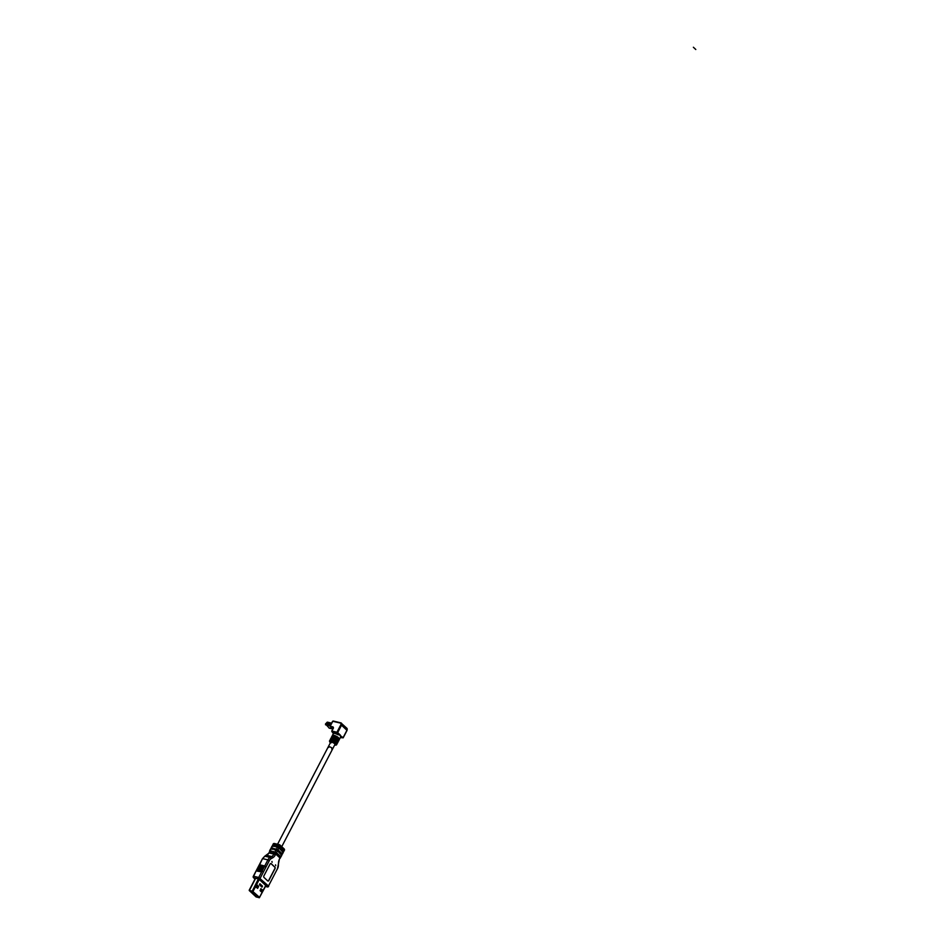 <?xml version="1.0" encoding="UTF-8"?>
<svg xmlns="http://www.w3.org/2000/svg" width="945" height="945" viewBox="0 0 945 945"><rect width="100%" height="100%" fill="white"/><g stroke="black" fill="none" stroke-linecap="round" stroke-linejoin="round"><path stroke-width="1.42" d="M329.203 746.656A2.422 0.638 -152.5 0 0 328.328 746.715A2.422 0.638 27.5 0 1 329.947 746.893A2.422 0.638 27.5 0 1 332.227 748.251A2.422 0.638 27.5 0 1 332.616 748.948A2.422 0.638 -152.5 0 0 331.589 747.743A2.422 0.638 -152.5 0 0 329.203 746.656M270.79 852.036L269.62 850.795L271.888 851.197L271.369 852.177L269.538 851.74L268.912 852.922L273.932 854.103L274.546 852.922L280.003 858.001M267.718 880.917A1.146 0.768 103.2 0 0 268.841 880.492L274.983 868.691A1.146 0.768 103.2 0 0 274.889 867.144L271.156 863.647A1.146 0.768 103.2 0 0 270.046 864.073L263.903 875.873A1.146 0.768 103.2 0 0 263.986 877.421L267.718 880.917M275.55 864.84L275.727 865.679L275.55 864.84M271.947 861.45L272.113 862.301L271.947 861.45M274.546 852.922L272.715 852.484L273.223 851.504L276.495 852.697L280.712 856.643L279.224 856.713M277.972 855.532L278.066 855.343A3.166 0.839 -152.5 0 0 277.558 854.422A3.166 0.839 -152.5 0 0 274.345 852.555L273.223 851.504M279.448 852.685L279.555 852.496A3.166 0.839 -152.5 0 0 279.047 851.575A3.166 0.839 -152.5 0 0 275.834 849.709L274.712 848.657L277.984 849.85L282.201 853.796L280.712 853.867M274.712 848.657L274.192 849.638L277.476 850.831L281.492 855.154M269.62 850.795L270.601 848.917L272.857 849.319L273.365 848.338L271.109 847.937L272.089 846.07L274.345 846.472L274.853 845.491L272.597 845.09L273.53 844.074L273.01 845.054M280.937 849.827L281.043 849.638A3.166 0.839 -152.5 0 0 280.535 848.716A3.166 0.839 -152.5 0 0 277.322 846.85L276.188 845.799L279.472 846.992L283.689 850.937L282.201 851.008M276.188 845.799L275.68 846.779L278.952 847.972L282.98 852.295M272.597 845.09L273.755 846.33M272.266 849.189L271.109 847.937M269.538 851.74L268.912 852.922A5.753 3.827 -76.8 0 1 266.703 855.355A1.146 0.732 -119 0 0 266.065 855.709M259.426 865.266L262.462 858.71L264.683 856.3A1.146 0.732 61 0 1 265.084 856.253L270.105 857.434L271.723 856.536L266.703 855.355L265.084 856.253A5.753 3.827 103.2 0 0 262.875 858.686L267.896 859.867L264.73 865.963L265.321 866.435L259.166 865.762L264.21 866.943L265.321 866.435M259.686 864.781L264.73 865.963M253.473 876.653L256.095 870.936L261.647 871.869L256.095 870.936M256.615 869.955L262.757 871.349L256.603 870.676M257.123 868.975L262.675 869.896L257.111 869.695M257.631 867.982L263.183 868.916L257.631 868.703M258.15 867.002L263.69 867.923L258.139 867.723M262.178 870.888L264.21 866.943L258.647 866.742M262.757 871.349L261.919 871.373L258.729 877.468L268.474 886.008L277.641 868.396A4.607 3.059 -76.8 0 0 278.385 865.502L278.397 865.159M270.825 863.494A1.146 0.768 -76.8 0 1 270.991 863.612L274.723 867.097A1.146 0.768 -76.8 0 1 274.818 868.644L268.663 880.457A1.146 0.768 -76.8 0 1 267.884 881.024M256.319 894.856L256.922 895.411M252.516 891.336L259.178 897.526L256.13 896.959L249.397 890.485L252.823 891.478L259.544 897.348L252.823 891.478M251.429 891.147L257.123 896.486L257.43 895.895M257.619 896.073L257.548 897.266L255.847 896.699L249.492 890.745L255.918 896.758L259.237 897.738M256.721 896.722L250.874 891.253L251.524 891.064M252.717 891.489L251.216 891.336M261.222 888.973L260.206 890.757M258.115 896.533L257.394 896.498M260.82 891.336L261.789 889.493M257.619 885.595L256.438 887.237L257.631 888.359L258.658 886.398L257.264 885.264M256.426 887.556L256.473 886.788M258.091 887.379L257.312 887.19M257.016 887.78L257.926 885.878M260.785 888.749L262.273 889.777L261.316 891.773L260.04 890.615L261.103 888.855M260.017 883.929L259.544 884.851L259.91 883.729L262.497 886.15L260.005 883.988M259.91 883.729L259.402 884.709L261.989 887.142L262.497 886.15M256.438 887.237L257.394 885.229L258.658 886.398M261.186 891.678L262.025 889.717L260.855 888.654M257.572 888.3L258.41 886.339M255.634 878.271L249.303 890.651M259.273 879.441L253.083 891.312L249.397 890.485M258.375 878.909L252.244 891.17M265.722 885.477L259.367 897.608M259.969 884.024L259.603 884.91M261.151 886.351L261.552 885.559L260.017 884.118M261.753 885.689L261.328 886.516M693.382 47.25L695.792 49.506L693.382 47.25M331.601 723.173L327.348 722.134L325.493 724.012L329.297 728.122M281.74 846.673L334.979 744.412A2.422 0.638 -152.5 0 0 334.589 743.715A2.422 0.638 -152.5 0 0 332.309 742.357A2.422 0.638 -152.5 0 0 330.691 742.179A2.422 0.638 -152.5 0 0 331.081 742.888M334.813 741.742L335.109 741.163A2.422 0.638 -152.5 0 0 331.778 740.089A2.422 0.638 -152.5 0 0 331.813 740.348M335.841 739.77L336.136 739.191A2.422 0.638 -152.5 0 0 332.805 738.116A2.422 0.638 -152.5 0 0 332.829 738.388M332.664 736.167A4.028 1.075 27.5 0 1 332.404 735.411A4.028 1.075 27.5 0 1 334.743 735.553A4.028 1.075 27.5 0 1 338.393 737.513L337.164 737.23A2.422 0.638 -152.5 0 0 333.833 736.155A2.422 0.638 -152.5 0 0 333.857 736.415M340.495 737.324A4.607 1.228 -152.5 0 0 341.299 737.017L340.377 735.139L337.743 734.643L338.109 734.041L343.082 737.667L346.933 730.296L341.511 725.217L337.672 732.599L340.377 735.139L340.531 737.254L343.177 737.832L340.365 737.584M337.743 734.643A4.028 1.075 -152.5 0 0 333.372 733.568L333.089 732.859A4.607 1.228 -152.5 0 1 338.109 734.041L336.952 732.221L337.672 732.599L336.999 732.989L331.978 731.808L333.372 733.155M330.62 740.1A4.028 1.075 27.5 0 1 330.36 739.344A4.028 1.075 27.5 0 1 332.699 739.486A4.028 1.075 27.5 0 1 336.337 741.459L335.829 742.439A4.028 1.075 -152.5 0 0 332.179 740.478A4.028 1.075 -152.5 0 0 329.852 740.325L329.521 740.951A4.028 1.075 27.5 0 1 332.227 741.234A4.028 1.075 27.5 0 1 336.03 743.491A4.028 1.075 27.5 0 1 336.668 744.672A4.028 1.075 27.5 0 1 336.361 744.861M331.648 738.139A4.028 1.075 27.5 0 1 331.388 737.372L331.896 736.391A4.028 1.075 -152.5 0 1 334.235 736.533A4.028 1.075 -152.5 0 1 337.873 738.506L338.393 737.513M331.388 737.372A4.028 1.075 27.5 0 1 333.715 737.525A4.028 1.075 27.5 0 1 337.365 739.486L336.857 740.467A4.028 1.075 -152.5 0 0 333.207 738.506A4.028 1.075 -152.5 0 0 330.868 738.364L330.36 739.344M329.533 741.305A4.028 1.075 27.5 0 1 329.521 740.951L330.372 742.794A3.449 0.921 27.5 0 1 330.337 742.711A3.449 0.921 27.5 0 1 331.034 741.612A3.449 0.921 27.5 0 1 335.357 743.892A3.449 0.921 27.5 0 1 334.672 744.991L336.077 745.121L336.999 744.046A4.028 1.075 -152.5 0 0 336.727 743.278L337.247 742.297A4.028 1.075 27.5 0 1 337.507 743.065A4.028 1.075 27.5 0 1 336.739 743.29M337.507 743.065L338.015 742.073A4.028 1.075 -152.5 0 0 337.755 741.317L338.263 740.325A4.028 1.075 27.5 0 1 338.534 741.093L339.042 740.112A4.028 1.075 -152.5 0 0 338.782 739.344L339.29 738.364A4.028 1.075 27.5 0 1 339.55 739.132A4.028 1.075 27.5 0 1 338.782 739.356M338.534 741.093A4.028 1.075 27.5 0 1 337.755 741.317M335.109 741.163L336.337 741.459M336.136 739.191L337.365 739.486M332.616 748.948A2.422 0.638 27.5 0 1 331.73 749.019M328.718 747.424A2.422 0.638 27.5 0 1 328.328 746.715L330.691 742.179M278.48 862.809L278.456 863.151A6.898 4.595 103.2 0 1 279.59 858.804L280.204 857.623M278.456 863.151L278.385 865.502M269.337 860.623L267.896 859.867A5.753 3.827 -76.8 0 1 270.105 857.434A1.146 0.732 61 0 1 271.097 858.674A4.607 3.059 -76.8 0 0 269.337 860.623L260.17 878.236A1.146 0.803 133.1 0 1 258.812 879.015A1.146 0.768 -76.8 0 1 258.729 877.468L253.709 876.287A1.146 0.768 103.2 0 0 253.803 877.834L255.044 879.004M271.097 858.674L272.727 857.776A6.898 4.595 103.2 0 0 275.373 854.859L275.987 853.689M276.542 849.082L277.523 847.216M275.066 851.941L276.034 850.075M271.014 848.893L270.046 850.76M272.503 846.035L271.534 847.901M278.031 846.236L278.539 845.255L273.53 844.074A1.146 0.768 103.2 0 1 274.393 843.507A1.146 1.146 0 0 0 273.105 844.098M278.952 847.972L277.984 849.85M282.201 853.796L283.169 851.918M283.996 850.335L278.539 845.255A1.146 0.768 -76.8 0 1 279.661 844.83A1.146 0.803 133.1 0 1 279.98 846.011L279.472 846.992M283.689 850.937L284.197 849.957A1.146 0.803 -46.9 0 0 283.866 848.775M268.687 853.288L264.683 856.3A1.146 0.732 61 0 0 264.411 856.713M272.727 857.776A1.146 0.732 -119 0 0 271.723 856.536A5.753 3.827 103.2 0 0 273.932 854.103L275.373 854.859M268.238 886.375A1.146 0.768 -76.8 0 1 267.128 886.788L258.812 879.015L253.803 877.834A1.146 0.803 133.1 0 1 253.52 877.692L255.008 879.074M265.474 886.41L267.128 886.788A1.146 0.803 -46.9 0 0 268.474 886.008L277.641 868.396M277.44 868.774L279.401 859.182M279.59 858.804L280.382 857.966M274.641 843.649A1.146 0.768 103.2 0 0 274.393 843.507L279.413 844.688A1.146 1.146 0 0 1 279.933 844.972L284.15 848.917A1.146 1.146 0 0 1 284.386 850.287L283.866 851.268M277.476 850.831L276.495 852.697M280.712 856.643L281.681 854.776M258.457 886.398L257.772 886.245M257.725 886.339L258.481 886.516M262.096 885.878L261.623 886.8M330.195 725.878L325.541 724.791M329.037 728.052L332.097 728.772M325.493 724.012L330.549 725.205M330.679 724.957L325.623 723.764M325.942 723.48L330.844 724.638M330.892 724.543L326.202 723.433M326.521 723.161L331.057 724.224M331.447 723.48L326.911 722.417M331.931 731.04L336.952 732.221L340.791 724.839A1.725 1.205 133.1 0 0 340.306 723.067L332.782 721.295L330.207 726.232L332.569 721.318L330.006 726.244L332.723 726.823A1.725 1.205 -46.9 0 1 333.207 728.595L331.719 731.052L333.372 733.568A4.028 1.075 -152.5 0 0 333.349 733.603M333.136 727.945L330.006 726.244L332.64 729.292M330.207 726.232L332.664 729.256M333.172 728.583A1.146 0.803 -46.9 0 0 332.77 727.591L332.723 726.823M340.306 723.067L333.207 721.023L340.602 722.795M333.207 721.023L332.569 721.318L333.207 721.023M346.827 730.473L346.933 730.296A2.303 1.607 -46.9 0 0 346.827 728.217L340.861 722.854A2.303 1.607 133.1 0 1 341.405 723.149A2.303 1.607 133.1 0 1 341.511 725.217L340.791 724.839M333.207 728.595L333.042 727.733M339.55 739.132L340.507 737.289A4.028 1.075 -152.5 0 0 340.531 737.254M277.558 844.251L328.328 746.715M253.52 877.692A1.146 1.146 0 0 1 253.295 876.322L262.462 858.71M265.439 886.469L267.376 886.93A1.146 1.146 0 0 0 268.652 886.339M282.378 854.126L283.358 852.26M280.901 856.973L281.87 855.107M259.379 897.738L265.876 885.63M249.208 890.202L255.445 878.224M327.348 722.134L331.612 723.138M329.155 728.122L332.144 728.831M346.827 728.217L347.016 730.461L343.177 737.832L340.342 737.608M332.404 735.411L333.372 733.568"/></g></svg>
